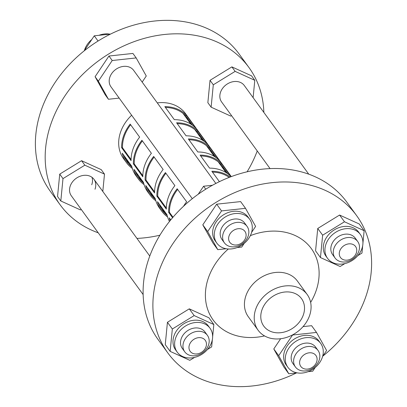 <?xml version="1.0" encoding="UTF-8"?>
<svg xmlns="http://www.w3.org/2000/svg" width="407" height="407" viewBox="0 0 407 407"><rect width="100%" height="100%" fill="white"/><g stroke="black" fill="none" stroke-linecap="round" stroke-linejoin="round"><path stroke-width="0.61" d="M212.632 336.859L213.833 324.521L194.17 315.583L172.334 329.014L170.151 351.378L189.815 360.317L194.536 357.417M207.499 349.445L211.655 346.891L212.378 339.448M213.833 324.521L208.939 317.791L189.275 308.847L167.435 322.278L165.257 344.643L170.151 351.378M172.334 329.014L167.435 322.278M194.17 315.583L189.275 308.847M207.402 335.327L204.955 331.959A14.006 11.264 144 0 0 192.414 328.454A14.006 11.264 144 0 0 181.273 338.502A14.006 11.264 144 0 0 182.295 348.433L184.742 351.801A14.006 11.264 -36 0 1 183.72 341.87A14.006 11.264 -36 0 1 194.861 331.822A14.006 11.264 -36 0 1 207.402 335.327A14.006 11.264 -36 0 1 208.425 345.253A14.006 11.264 -36 0 1 197.283 355.301A14.006 11.264 -36 0 1 184.742 351.801M175.732 337.744A20.289 16.316 144 0 0 177.213 352.126A20.289 16.316 144 0 0 195.38 357.198A20.289 16.316 144 0 0 211.518 342.643A20.289 16.316 144 0 0 210.037 328.266A20.289 16.316 144 0 0 191.87 323.194A20.289 16.316 144 0 0 175.732 337.744M210.037 328.266L208.404 326.022A20.289 16.316 144 0 0 190.237 320.945A20.289 16.316 144 0 0 174.099 335.5A20.289 16.316 144 0 0 175.585 349.883L177.213 352.126M91.743 184.753A14.006 11.264 144 0 0 91.997 177.325A14.006 11.264 -36 0 1 91.743 184.753M95.004 189.245A14.006 11.264 144 0 0 93.981 179.314A14.006 11.264 144 0 0 81.441 175.814A14.006 11.264 144 0 0 70.294 185.862A14.006 11.264 144 0 0 71.322 195.787L143.142 294.571M102.803 191.453L104.492 174.125L84.829 165.186L62.988 178.612L60.811 200.982L80.474 209.92L81.247 209.442M104.492 174.125L101.226 169.633L81.563 160.694L59.727 174.125L57.545 196.489L60.811 200.982M62.988 178.612L59.727 174.125M84.829 165.186L81.563 160.694M189.469 344.678A9.336 7.509 144 0 0 194.755 353.917A9.336 7.509 144 0 0 205.942 346.937A9.336 7.509 144 0 0 200.656 337.698A9.336 7.509 144 0 0 189.469 344.678M295.396 366.946L292.948 363.578A14.006 11.264 -36 0 1 294.18 349.593A14.006 11.264 -36 0 1 308.704 343.177A14.006 11.264 -36 0 1 315.603 347.105L318.055 350.473A14.006 11.264 -36 0 1 316.819 364.458A14.006 11.264 -36 0 1 302.294 370.874A14.006 11.264 -36 0 1 295.396 366.946A14.006 11.264 -36 0 1 296.627 352.961A14.006 11.264 -36 0 1 311.152 346.545A14.006 11.264 -36 0 1 318.055 350.473M305.403 369.063A9.336 7.509 144 0 0 316.59 362.082A9.336 7.509 144 0 0 311.309 352.844A9.336 7.509 144 0 0 300.122 359.829A9.336 7.509 144 0 0 305.403 369.063M335.053 257.987L332.605 254.619A14.006 11.264 -36 0 1 331.578 244.693A14.006 11.264 -36 0 1 342.719 234.646A14.006 11.264 -36 0 1 355.26 238.146L357.712 241.514A14.006 11.264 -36 0 1 358.735 251.445A14.006 11.264 -36 0 1 347.593 261.492A14.006 11.264 -36 0 1 335.053 257.987A14.006 11.264 -36 0 1 334.025 248.061A14.006 11.264 -36 0 1 345.172 238.014A14.006 11.264 -36 0 1 357.712 241.514M356.247 253.123A9.336 7.509 144 0 0 350.966 243.885A9.336 7.509 144 0 0 339.779 250.87A9.336 7.509 144 0 0 345.06 260.109A9.336 7.509 144 0 0 356.247 253.123M224.399 242.842L221.952 239.474A14.006 11.264 -36 0 1 223.184 225.493A14.006 11.264 -36 0 1 237.708 219.073A14.006 11.264 -36 0 1 244.612 223L247.059 226.368A14.006 11.264 -36 0 1 245.828 240.354A14.006 11.264 -36 0 1 231.303 246.769A14.006 11.264 -36 0 1 224.399 242.842A14.006 11.264 -36 0 1 225.636 228.856A14.006 11.264 -36 0 1 240.161 222.441A14.006 11.264 -36 0 1 247.059 226.368M240.313 228.739A9.336 7.509 144 0 0 229.126 235.724A9.336 7.509 144 0 0 234.412 244.958A9.336 7.509 144 0 0 245.599 237.978A9.336 7.509 144 0 0 240.313 228.739M239.698 213.619A20.289 16.316 144 0 0 218.656 222.914A20.289 16.316 144 0 0 216.87 243.167A20.289 16.316 144 0 0 226.867 248.86A20.289 16.316 144 0 0 247.909 239.56A20.289 16.316 144 0 0 249.695 219.307A20.289 16.316 144 0 0 239.698 213.619M249.695 219.307L248.061 217.063A20.289 16.316 144 0 0 238.064 211.37A20.289 16.316 144 0 0 217.028 220.67A20.289 16.316 144 0 0 215.242 240.924L216.87 243.167M361.828 248.835A20.289 16.316 144 0 0 360.343 234.452A20.289 16.316 144 0 0 342.18 229.38A20.289 16.316 144 0 0 326.038 243.935A20.289 16.316 144 0 0 327.523 258.313A20.289 16.316 144 0 0 345.691 263.39A20.289 16.316 144 0 0 361.828 248.835M360.343 234.452L358.709 232.209A20.289 16.316 144 0 0 340.547 227.137A20.289 16.316 144 0 0 324.404 241.692A20.289 16.316 144 0 0 325.89 256.069L327.523 258.313M297.863 372.965A20.289 16.316 144 0 0 318.9 363.665A20.289 16.316 144 0 0 320.685 343.411A20.289 16.316 144 0 0 310.689 337.718A20.289 16.316 144 0 0 289.652 347.018A20.289 16.316 144 0 0 287.866 367.272A20.289 16.316 144 0 0 297.863 372.965M320.685 343.411L319.052 341.168A20.289 16.316 144 0 0 309.055 335.475A20.289 16.316 144 0 0 288.019 344.775A20.289 16.316 144 0 0 286.233 365.028L287.866 367.272M322.843 356.115A116.723 93.864 144 0 0 365.201 298.402A116.723 93.864 144 0 0 356.664 215.674L346.871 202.203A116.723 93.864 144 0 0 242.363 173.016A116.723 93.864 144 0 0 149.511 256.751A116.723 93.864 144 0 0 158.048 339.479L167.842 352.95A116.723 93.864 144 0 0 296.428 372.934M356.664 215.674A116.723 93.864 144 0 0 252.157 186.487A116.723 93.864 144 0 0 159.3 270.217A116.723 93.864 144 0 0 167.842 352.95M307.199 294.526L297.405 281.054A30.347 24.405 144 0 0 270.233 273.468A30.347 24.405 144 0 0 246.093 295.238A30.347 24.405 144 0 0 248.311 316.748L258.104 330.214A30.347 24.405 144 0 0 285.276 337.805A30.347 24.405 144 0 0 309.417 316.036A30.347 24.405 144 0 0 307.199 294.526A30.347 24.405 144 0 0 280.026 286.935A30.347 24.405 144 0 0 255.886 308.704A30.347 24.405 144 0 0 258.104 330.214M228.322 248.998A60.699 48.809 144 0 0 208.72 276.984A60.699 48.809 144 0 0 264.55 335.923M310.638 302.416A60.699 48.809 144 0 0 315.786 291.641A60.699 48.809 144 0 0 305.052 241.814A60.699 48.809 144 0 0 250.346 235.648M303.24 315.191A23.347 18.773 144 0 0 301.531 298.641A23.347 18.773 144 0 0 280.632 292.806A23.347 18.773 144 0 0 262.062 309.554A23.347 18.773 144 0 0 263.767 326.099A23.347 18.773 144 0 0 284.671 331.934A23.347 18.773 144 0 0 303.24 315.191M84.402 50.519A20.289 16.316 -36 0 1 91.799 39.499M98.921 35.323A20.289 16.316 -36 0 1 109.137 34.035A20.289 16.316 -36 0 1 109.824 34.142M263.858 112.424A116.723 93.864 144 0 0 248.952 67.516L239.158 54.05A116.723 93.864 144 0 0 134.651 24.863A116.723 93.864 144 0 0 41.799 108.598A116.723 93.864 144 0 0 50.336 191.326L60.129 204.797A116.723 93.864 144 0 0 98.25 232.824M248.952 67.516A116.723 93.864 144 0 0 144.444 38.334A116.723 93.864 144 0 0 51.592 122.064A116.723 93.864 144 0 0 60.129 204.797M136.94 238.405A116.723 93.864 144 0 0 159.905 235.195M247.095 171.805A116.723 93.864 144 0 0 257.234 150.951M187.922 120.141A37.352 30.037 144 0 0 186.396 116.789A37.352 30.037 -36 0 1 187.922 120.141M183.842 114.53A37.352 30.037 144 0 0 183.577 113.843M215.852 183.445L133.638 70.355A14.006 11.264 144 0 0 126.735 66.427A14.006 11.264 144 0 0 112.21 72.848A14.006 11.264 144 0 0 110.979 86.828L192.302 198.692M308.75 174.171L244.286 85.506A14.006 11.264 144 0 0 231.746 82A14.006 11.264 144 0 0 220.604 92.048A14.006 11.264 144 0 0 221.627 101.979L270.06 168.595M253.113 97.639L254.797 80.311L251.536 75.824L231.873 66.885L210.032 80.311L207.855 102.681L211.121 107.168L230.779 116.107L231.558 115.629M125.9 160.063A37.352 30.037 144 0 0 129.009 162.968A37.352 30.037 -36 0 1 125.9 160.063M142.175 82.102L146.271 76.002L136.177 57.926L132.911 53.439L108.949 56.029L95.085 76.694L105.179 94.77L108.44 99.262L119.17 98.102M124.359 156.899A37.352 30.037 144 0 0 124.929 157.356M84.157 50.885L94.261 35.826L110.572 34.061M94.261 35.826L98.051 41.036M254.797 80.311L235.139 71.373L213.299 84.804L211.121 107.168M213.299 84.804L210.032 80.311M235.139 71.373L231.873 66.885M136.177 57.926L112.215 60.521L98.346 81.186L108.44 99.262M98.346 81.186L95.085 76.694M112.215 60.521L108.949 56.029M362.942 243.045L364.143 230.713L359.244 223.977L339.586 215.038L317.745 228.464L315.567 250.834L320.462 257.57L340.125 266.509L344.846 263.604M280.642 338.736L273.789 348.957L283.882 367.028L288.777 373.763L297.176 372.853M322.598 356.481L326.607 350.503L316.509 332.433L311.614 325.697L303.037 326.623M251.602 232.377L255.611 226.404L245.518 208.328L240.623 201.592L216.661 204.187L202.793 224.852L212.886 242.923L217.786 249.659L226.18 248.753M316.509 332.433L292.552 335.022L278.683 355.687L288.777 373.763M278.683 355.687L273.789 348.957M308.079 371.677L312.739 371.174L315.201 367.501M357.804 255.637L361.965 253.078L362.688 245.635M364.143 230.713L344.48 221.774L322.639 235.2L320.462 257.57M322.639 235.2L317.745 228.464M344.48 221.774L339.586 215.038M237.088 247.573L241.743 247.069L244.205 243.396M245.518 208.328L221.556 210.918L207.687 231.583L217.786 249.659M207.687 231.583L202.793 224.852M221.556 210.918L216.661 204.187M198.245 194.21L203.607 186.228L212.434 185.271M203.607 186.228L205.759 189.189M229.182 177.411A37.352 30.037 144 0 0 212.454 172.105M227.884 173.85L220.981 164.352A37.352 30.037 144 0 0 200.707 155.942M226.094 172.624A37.352 30.037 144 0 0 224.588 169.312M216.132 157.687L209.229 148.194A37.352 30.037 144 0 0 188.955 139.779M222.303 166.173A37.352 30.037 -36 0 1 223.825 169.526M214.341 156.461A37.352 30.037 144 0 0 212.836 153.154M204.385 141.529L197.481 132.031A37.352 30.037 144 0 0 177.203 123.616M210.551 150.01A37.352 30.037 -36 0 1 212.072 153.363M202.594 140.298A37.352 30.037 144 0 0 201.083 136.991M192.633 125.366L185.729 115.868A37.352 30.037 144 0 0 165.456 107.453M198.799 133.847A37.352 30.037 -36 0 1 200.325 137.2M190.842 124.135A37.352 30.037 144 0 0 189.336 120.828M130.642 124.761A37.352 30.037 144 0 0 124.532 135.689A37.352 30.037 144 0 0 122.497 147.751L131.079 159.559M142.394 140.919A37.352 30.037 144 0 0 136.284 151.852A37.352 30.037 144 0 0 134.244 163.914L142.826 175.722M154.141 157.082A37.352 30.037 144 0 0 148.036 168.01A37.352 30.037 144 0 0 145.996 180.077L154.579 191.885M165.893 173.245A37.352 30.037 144 0 0 159.783 184.173A37.352 30.037 144 0 0 157.748 196.24L166.326 208.048M177.64 189.408A37.352 30.037 144 0 0 171.535 200.336A37.352 30.037 144 0 0 169.495 212.403L173 217.221M169.49 221.459A38.283 30.79 -36 0 1 166.982 214.713L157.519 201.694A38.283 30.79 144 0 0 161.762 211.197L159.478 208.053A38.283 30.79 -36 0 1 155.23 198.55L145.767 185.531A38.283 30.79 144 0 0 150.01 195.034L147.726 191.89A38.283 30.79 -36 0 1 143.483 182.392L134.015 169.368A38.283 30.79 144 0 0 138.263 178.871L135.979 175.732A38.283 30.79 -36 0 1 131.731 166.229L122.268 153.21A38.283 30.79 144 0 0 126.511 162.708A38.283 30.79 144 0 0 132.321 168.437M138.263 178.871A38.283 30.79 144 0 0 144.073 184.6M150.01 195.034A38.283 30.79 144 0 0 155.82 200.763M161.762 211.197A38.283 30.79 144 0 0 167.572 216.926M170.752 219.897L169.266 217.857A38.283 30.79 144 0 0 170.075 220.726M126.511 162.708L123.575 158.669A38.283 30.79 -36 0 1 120.772 131.532A38.283 30.79 -36 0 1 131.639 115.247M183.542 206.247A38.283 30.79 -36 0 1 186.64 201.78L177.172 188.762A38.283 30.79 144 0 0 170.711 200.224A38.283 30.79 144 0 0 168.615 212.281L172.568 217.72M166.331 209.137A38.283 30.79 -36 0 1 168.427 197.08A38.283 30.79 -36 0 1 174.888 185.623L165.425 172.599A38.283 30.79 144 0 0 158.959 184.061A38.283 30.79 144 0 0 156.863 196.118L166.331 209.137M154.579 192.979A38.283 30.79 -36 0 1 156.675 180.917A38.283 30.79 -36 0 1 163.141 169.46L153.673 156.441A38.283 30.79 144 0 0 147.212 167.898A38.283 30.79 144 0 0 145.111 179.955L154.579 192.979M142.826 176.816A38.283 30.79 -36 0 1 144.928 164.759A38.283 30.79 -36 0 1 151.389 153.297L141.921 140.278A38.283 30.79 144 0 0 135.46 151.735A38.283 30.79 144 0 0 133.364 163.797L142.826 176.816M131.079 160.653A38.283 30.79 -36 0 1 133.175 148.596A38.283 30.79 -36 0 1 139.637 137.134L130.174 124.115A38.283 30.79 144 0 0 123.713 135.577A38.283 30.79 144 0 0 121.612 147.634L131.079 160.653M157.275 102.869A38.283 30.79 -36 0 1 185.506 113.645L231.283 176.607M230.199 177.014A38.283 30.79 144 0 0 211.854 171.276L219.409 181.67M221.484 163.533A38.283 30.79 144 0 0 200.102 155.113L209.569 168.132A38.283 30.79 -36 0 1 230.947 176.552L221.484 163.533L220.981 164.352M209.732 147.37A38.283 30.79 144 0 0 188.355 138.95L197.817 151.969A38.283 30.79 -36 0 1 219.2 160.394L209.732 147.37L209.229 148.194M197.985 131.212A38.283 30.79 144 0 0 176.602 122.787L186.07 135.811A38.283 30.79 -36 0 1 207.448 144.231L197.985 131.212L197.481 132.031M186.233 115.049A38.283 30.79 144 0 0 164.85 106.629L174.318 119.648A38.283 30.79 -36 0 1 195.701 128.068L186.233 115.049L185.729 115.868M192.099 124.974A38.283 30.79 144 0 0 191.895 124.349M203.851 141.137A38.283 30.79 144 0 0 203.648 140.512M215.603 157.3A38.283 30.79 144 0 0 215.395 156.675M227.35 173.463A38.283 30.79 144 0 0 227.147 172.838M141.412 180.031A37.352 30.037 -36 0 1 137.937 176.704M123.774 155.286A37.352 30.037 144 0 0 127.269 162.159A37.352 30.037 144 0 0 131.909 166.982M153.164 196.194A37.352 30.037 -36 0 1 149.69 192.867M135.526 171.444A37.352 30.037 144 0 0 139.016 178.322A37.352 30.037 144 0 0 143.661 183.145M164.911 212.357A37.352 30.037 -36 0 1 161.437 209.03M147.278 187.607A37.352 30.037 144 0 0 150.768 194.485A37.352 30.037 144 0 0 155.413 199.308M159.025 203.77A37.352 30.037 144 0 0 162.515 210.648A37.352 30.037 144 0 0 167.16 215.471M121.612 147.634L122.497 147.751M133.364 163.797L134.244 163.914M145.111 179.955L145.996 180.077M156.863 196.118L157.748 196.24M168.615 212.281L169.495 212.403M93.981 179.314L149.766 256.049M124.099 156.212L131.904 166.951M135.846 172.375L143.651 183.109M147.599 188.538L155.403 199.272M159.346 204.701L167.155 215.435M183.008 113.385L190.817 124.12M194.76 129.548L202.564 140.283M206.512 145.706L214.316 156.446M218.259 161.869L226.063 172.604"/></g></svg>
